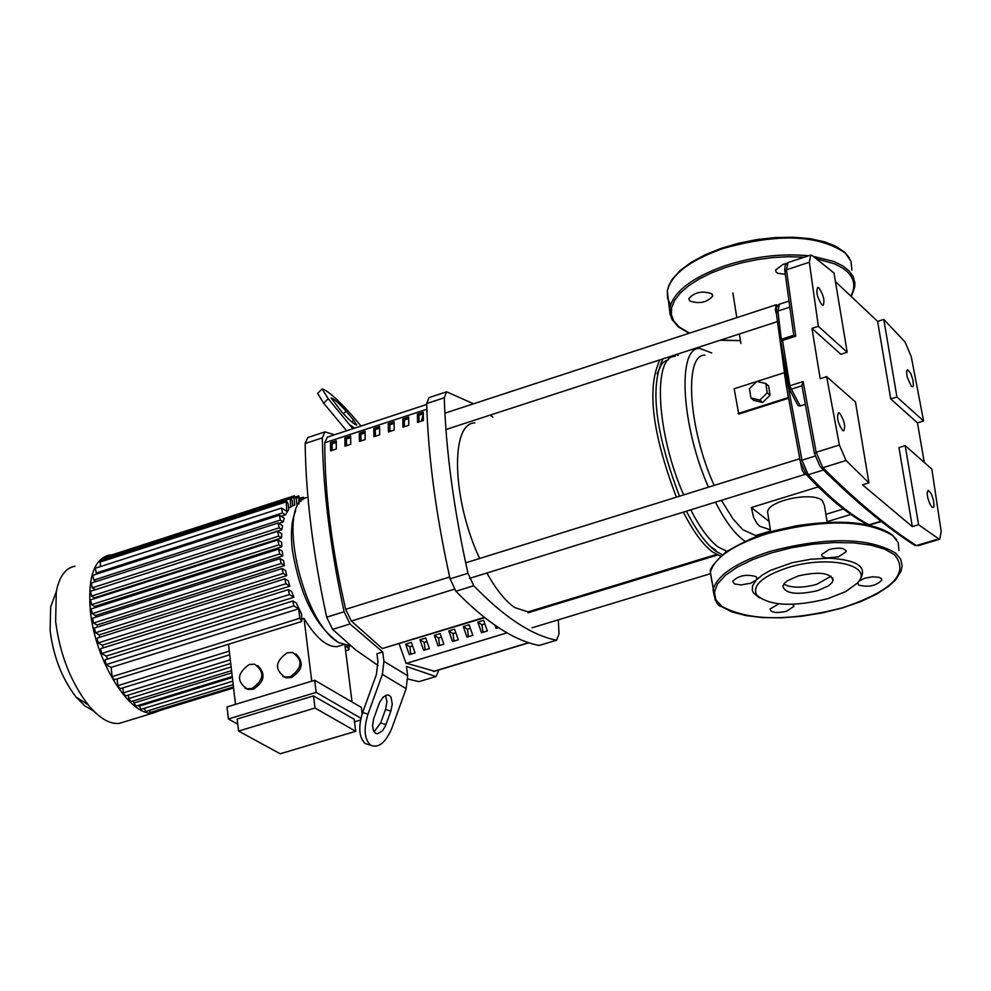 <?xml version="1.0" encoding="UTF-8"?>
<svg xmlns="http://www.w3.org/2000/svg" width="991" height="991" viewBox="0 0 991 991"><rect width="100%" height="100%" fill="white"/><g stroke="black" fill="none" stroke-linecap="round" stroke-linejoin="round"><path stroke-width="1.49" d="M336.333 448.997L330.573 450.88L330.499 442.655L336.246 440.772L336.333 448.997M336.246 442.358L332.072 443.733L330.499 442.655M332.072 443.733L332.121 450.372M350.74 444.29L344.967 446.173L344.88 437.948L350.641 436.052L350.74 444.29M350.653 437.638L346.441 439.013L344.88 437.948M346.441 439.013L346.503 445.677M365.184 439.558L359.399 441.453L359.299 433.216L365.072 431.32L365.184 439.558M365.084 432.906L360.86 434.293L359.299 433.216M360.86 434.293L360.922 440.958M379.677 434.814L373.88 436.721L373.756 428.471L379.553 426.564L379.677 434.814M379.565 428.162L375.304 429.549L373.756 428.471M375.304 429.549L375.391 436.226M394.22 430.057L388.398 431.965L388.261 423.714L394.071 421.807L394.22 430.057M394.084 423.392L389.797 424.805L388.261 423.714M389.797 424.805L389.897 431.469M408.788 425.288L402.953 427.208L402.804 418.945L408.626 417.025L408.788 425.288M408.651 418.623L404.34 420.035L402.804 418.945M404.34 420.035L404.452 426.712M423.417 420.506L417.558 422.426L417.384 414.151L423.231 412.244L423.417 420.506M423.256 413.829L418.92 415.254L417.384 414.151M418.92 415.254L419.044 421.943M426.687 404.464L327.352 437.118L324.763 442.779C324.726 493.109 331.7 548.63 345.661 609.316L351.347 621.047L382.291 648.548L484.351 617.356M406.583 663.301L434.566 671.229M842.523 430.317C837.779 422.872 836.454 417 838.572 412.702L839.699 413.222C844.443 420.692 845.757 426.564 843.638 430.837L842.523 430.317M821.799 304.733C817.129 297.325 815.804 291.54 817.81 287.365L819.037 287.96C823.694 295.38 825.02 301.165 823.013 305.327L821.799 304.733M911.386 386.391L907.087 376.89L906.579 371.278L907.57 369.742L910.667 373.297L912.909 379.764L913.417 385.363L912.872 386.713L911.386 386.391M932.011 507.157L929.942 504.159L927.675 497.569L927.105 492.961L928.233 490.272L931.267 493.741L933.534 500.319L934.018 506.054L933.435 507.429L932.011 507.157M917.988 545.744L939.753 539.215L941.19 531.56L931.825 469.065L905.179 445.653L918.595 524.747L912.327 526.642L862.517 484.797L868.909 482.84L855.468 401.987L826.643 376.667L839.389 445.021L816.163 452.268L803.119 381.547L801.892 385.561M803.119 381.547L789.852 385.784L782.531 340.458L780.858 341.746L789.059 388.707L788.192 387.258L789.852 385.784L791.313 389.153L801.93 385.772M782.729 338.823L780.858 341.746L788.155 386.961M798.065 405.653L789.059 388.707L791.313 389.153L800.22 405.963L798.065 405.653L797.173 403.981M795.736 336.184L782.531 340.458L782.84 338.786L793.717 335.255L795.736 336.184L786.47 269.8L809.313 262.256L818.368 326.324L847.194 352.251L840.863 354.283L811.963 328.393L818.368 326.324M826.643 376.667L820.214 378.723L811.963 328.393M805.2 404.39L800.22 405.963M923.6 420.977L911.262 356.748L905.117 342.081L883.774 319.412L896.929 396.995L923.6 420.977L917.468 422.884L924.281 462.438M918.595 524.747L938.75 538.869L916.415 545.57C887.75 527.237 856.546 501.273 822.827 467.702L846.041 460.505L839.389 445.021M846.041 460.505L868.909 482.84M939.753 539.215L938.75 538.869M905.179 445.653L898.961 447.585L912.327 526.642M917.468 422.884L890.736 398.939L877.617 321.394L883.774 319.412M890.736 398.939L896.929 396.995M835.438 281.63L877.617 321.394M847.194 352.251L834.001 272.996L812.248 255.579L810.811 255.021L809.313 262.256M721.411 500.319L733.043 518.962L742.841 529.739L755.662 535.536L760.023 534.199M715.44 502.177C724.619 520.027 733.637 532.427 742.482 539.352L745.046 541.148M766.39 533.059L766.712 532.155M690.715 509.845C699.931 527.633 708.999 539.971 717.93 546.859L726.849 551.343M686.429 511.17C696.202 530.321 705.84 543.551 715.341 550.872L722.29 554.824M683.344 512.124C693.118 531.263 702.768 544.493 712.281 551.801L720.68 556.211M843.415 508.978L825.875 514.341M770.391 529.826L759.812 526.295L757.062 523.595L753.606 517.463L751.364 507.516L818.293 486.878M768.025 514.899L767.554 511.901C768.298 500.455 812.756 491.288 822.381 500.628L824.425 505.41L827.175 522.294M769.053 521.415L751.364 507.516M784.315 372.69L788.328 397.577M704.898 355.125C683.604 354.245 688.559 429.252 714.189 485.404M788.378 398.308L738.741 414.077L734.182 388.757L756.802 381.51M756.864 381.448L765.77 383.492L767.257 392.832L759.824 400.104L750.93 398.035L749.444 388.72L756.864 381.448M767.257 392.832L770.069 395.211L768.582 385.883L765.77 383.492M770.069 395.211L762.649 402.47L759.824 400.104M762.649 402.47L753.755 400.414L750.93 398.035M756.938 381.461L784.24 372.715M788.254 397.589L738.084 413.544M675.193 356.302L673.1 355.571M660.006 359.832C646.603 387.27 652.066 433.042 676.407 497.172M678.228 355.335L676.11 354.58M663.041 358.841C649.675 386.267 655.162 432.064 679.492 496.206M675.267 356.302C652.276 355.571 656.612 434.207 683.691 494.905M711.711 352.92L699.559 348.386C676.853 347.556 681.449 426.303 708.454 487.188M486.903 573.009C496.218 589.756 505.534 601.302 514.874 607.632L528.042 611.881L533.331 610.27M710.151 546.338L715.799 550.166M668.33 359.745L664.317 361.566L661.703 364.118L657.083 373.83M474.875 422.884C449.926 423.033 452.169 500.145 479.656 558.478M866.568 524.536L866.109 523.843M805.931 474.132L804.06 473.339L802.053 469.957L800.022 460.084M776.436 314.073L775.358 309.836L776.213 304.757L777.477 305.426M423.268 414.139L421.398 421.175M307.953 497.408C274.965 499.377 301.45 623.574 339.17 642.725L350.715 645.859M350.009 623.983L344.125 611.744L326.683 617.158L332.58 629.372L350.009 623.983L382.724 651.991L376.964 653.75L377.943 661.48L376.394 674.524L362.619 712.554C358.085 727.295 358.977 737.651 365.283 743.609L369.643 744.885M326.683 617.158C313.057 554.44 305.885 496.565 305.154 443.51L322.335 437.861C323.177 490.966 330.449 548.927 344.125 611.744M322.335 437.861L324.912 431.878L334.524 434.752M324.218 432.113L307.767 437.526L305.154 443.51M438.778 669.966L436.164 676.469L419.924 681.362M418.611 681.56L407.871 679.021M378.141 665.568L355.732 649.947L332.58 629.372M382.724 651.991L383.926 661.344L382.377 674.4L367.995 714.09C363.462 728.856 364.341 739.212 370.646 745.17C378.537 748.515 385.623 742.792 391.928 728.001L406.149 688.671L407.66 675.738L406.459 666.46L435.594 676.444M558.292 619.821L559.035 633.806L556.657 640.186L539.959 645.203M557.14 603.928L557.066 603.036M538.72 645.389C513.784 640.409 486.172 622.36 455.897 591.255L473.772 585.731L467.963 573.293L450.075 578.843L455.897 591.255M450.075 578.843C436.052 515.419 428.248 457 426.663 403.56L444.265 397.775L446.619 391.804L473.562 403.795M445.962 392.027L429.041 397.589L426.663 403.56M492.787 417.062L490.235 415.093M444.265 397.775C445.975 451.264 453.866 509.77 467.963 573.293M473.772 585.731C503.899 616.959 531.349 635.095 556.124 640.149M411.352 642.379L415.068 652.945L409.333 654.692L405.616 644.125L411.352 642.379M412.603 645.921L409.853 646.751L405.616 644.125M409.853 646.751L410.831 654.233M425.721 637.993L429.437 648.572L423.69 650.319L419.973 639.752L425.721 637.993M426.972 641.536L424.198 642.379L419.973 639.752M424.198 642.379L425.176 649.873M440.14 633.596L443.857 644.187L438.084 645.946L434.368 635.355L440.14 633.596M441.379 637.139L438.567 637.993L434.368 635.355M438.567 637.993L439.558 645.488M454.596 629.174L458.3 639.79L452.515 641.549L448.812 630.945L454.596 629.174M455.835 632.729L452.986 633.596L448.812 630.945M452.986 633.596L453.989 641.103M469.09 624.751L472.806 635.38L466.996 637.151L463.28 626.523L469.09 624.751M470.329 628.306L467.455 629.186L463.28 626.523M467.455 629.186L468.458 636.705M483.62 620.316L487.337 630.957L481.515 632.729L477.811 622.088L483.62 620.316M484.872 623.884L481.948 624.764L477.811 622.088M481.948 624.764L482.976 632.295M498.436 627.588L496.082 628.306L495.029 625.296M497.395 626.894L497.519 627.86M506.971 632.853L406.075 663.462L399.162 643.828M484.748 617.678L382.291 648.548M352.858 428.731L328.207 398.716L323.71 403.238L346.615 430.775M353.638 420.147L346.057 411.154C338.773 403.064 333.781 398.667 331.105 397.961L341.784 411.909C349.092 420.011 354.072 424.421 356.748 425.114L353.638 420.147L351.793 422.005M323.71 403.238L317.603 393.402L322.075 388.906C327.426 390.318 337.386 399.1 351.954 415.254L361.034 426.043M322.075 388.906L328.207 398.716M390.85 711.104L385.437 725.92L382.625 730.627L377.596 733.761L375.354 733.142L373.334 730.33L372.566 725.771L373.582 718.946L379.454 702.718L383.071 697.144L387.258 694.902L389.488 695.521L391.123 697.429L392.275 704.217L390.85 711.104L385.487 709.568L386.948 701.603L385.462 695.397M374.028 731.742L380.631 723.009L385.487 709.568M111.785 554.935L109.245 555.109C94.058 559.048 87.753 577.468 90.33 610.394C94.814 660.861 130.378 717.719 153.642 712.876L160.53 710.324M75.006 566.208C65.555 567.917 59.311 576.403 56.289 591.664L55.632 621.456C59.807 654.085 70.634 681.845 88.1 704.762C99.187 718.091 109.555 724.31 119.23 723.405L124.618 721.758M55.657 593.349L50.652 606.876L50.12 630.635C53.427 656.612 62.061 678.736 76.01 697.007L84.929 706.001L93.724 711.043M282.819 555.926L279.685 553.981L278.682 549.076L282.237 551.157L282.819 555.926L95.508 615.51L95.731 617.22M284.442 565.564L281.122 563.495L280.119 558.602L283.525 560.572L284.442 565.564L97.007 624.987L97.415 627.043M286.771 575.622L283.178 573.417L282.175 568.512L285.482 570.407L286.771 575.622L99.249 634.872L99.88 637.25M289.855 586.164L285.904 583.749L284.913 578.831L288.17 580.701L289.855 586.164L102.284 645.215L103.188 647.879M293.856 597.263L289.397 594.55L288.406 589.633L291.676 591.503L293.856 597.263L106.285 656.079L107.536 659.04M298.663 608.846L293.832 605.91L292.841 601.004L296.222 602.924L301.561 613.949L301.735 621.493L114.114 679.814L112.132 676.655L111.141 667.389L298.663 608.846L299.815 618.248L301.735 621.493M302.181 618.966L304.039 618.384C315.695 637.671 326.72 647.098 337.089 646.665L341.437 645.327M290.177 676.841L284.801 677.088C274.346 669.52 275.164 661.406 287.266 652.759L292.741 652.524C303.122 660.13 302.267 668.244 290.177 676.841M295.913 653.936C304.2 662.397 302.701 670.275 291.404 677.559L286.04 677.807L282.856 676.419M252.073 688.485L246.821 688.745C236.391 681.226 237.196 673.137 249.249 664.478L254.6 664.218C264.956 671.787 264.114 679.876 252.073 688.485M257.722 665.593C266.059 674.004 264.585 681.87 253.324 689.191L248.072 689.451L244.938 688.113M362.149 713.916L361.331 707.413L314.692 680.26L316.179 692.387L228.401 718.995L227.013 706.955L314.692 680.26M354.518 721.832L360.551 720.023M355.695 731.284L354.208 719.317L313.528 695.893L237.183 719.02L238.596 731.073L280.193 753.779L355.695 731.284L315.002 708.02L238.596 731.073M304.039 618.384L311.719 681.164M235.486 704.378L228.487 644.261M313.528 695.893L315.002 708.02M352.04 702L344.942 645.314M237.79 724.136L228.401 718.995M360.935 718.252L316.179 692.387M150.694 712.294L148.898 710.497M145.95 711.402L143.868 708.466M141.056 709.321L138.839 705.22M136.027 706.087L133.909 703.015L133.674 700.798M130.837 701.665L128.719 698.581L128.347 695.075M125.51 695.955L123.379 692.858L122.847 687.89M119.998 688.77L117.855 685.661L117.124 678.885M291.404 498.287L293.869 497.494L294.785 504.964L292.729 505.633M290.697 507.355L290.152 497.185L292.097 500.443L292.766 505.881L288.629 508.011M97.614 573.789L96.238 572.996L282.522 512.929L281.506 508.073L286.771 511.294L286.139 500.344L288.096 503.626L288.79 509.312L285.495 514.825L281.171 516.224M96.139 581.494L93.761 580.131L280.354 520.077L279.351 515.209L284.231 518.169L283.215 521.898L278.867 523.298M95.247 589.546L92.25 587.849L279.128 527.856L278.124 522.975L282.497 525.602L281.964 529.652L95.21 589.769M94.591 597.771L91.556 596.049L278.657 536.131L277.653 531.238L281.667 533.629L281.543 537.952L94.591 597.771L94.566 598.589M94.69 606.43L91.556 604.671L278.867 544.852L277.852 539.959L281.605 542.164L281.84 546.722L94.69 606.43L94.777 607.731M282.522 512.929L285.495 514.825M96.238 572.996L95.272 568.227L281.506 508.073M280.354 520.077L283.215 521.898M93.761 580.131L92.795 575.337L279.351 515.209M279.128 527.856L281.964 529.652M92.25 587.849L91.296 583.055L278.124 522.975M278.657 536.131L281.543 537.952M91.556 596.049L90.602 591.243L277.653 531.238M278.867 544.852L281.84 546.722M91.556 604.671L90.602 599.852L277.852 539.959M100.314 566.592L100.413 560.46L286.003 500.393M299.009 503.812L298.737 495.884L300.954 501.434M293.869 497.494L294.364 495.81L296.309 499.068L296.966 504.444M97.007 624.987L93.513 623.042L92.559 618.223L279.97 558.639M99.249 634.872L95.47 632.791L94.517 627.96L282.026 568.561M102.284 645.215L98.134 642.924L97.18 638.105L284.751 578.88M106.285 656.079L101.59 653.515L100.648 648.684L288.245 589.682M111.141 667.389L106.049 664.627L105.108 659.795L292.679 601.042M302.862 499.712L303.246 497.209L304.621 498.584M95.508 615.51L92.213 613.664L91.259 608.858L278.533 549.125M109.121 555.802L294.228 495.847M104.228 559.221L104.773 557.215L290.016 497.222M155.277 711.922L154.076 711.265M349.08 645.946L348.844 649.873L346.862 645.748M689.835 300.991C699.473 304.175 707.091 302.54 712.702 296.086L711.736 293.745C702.111 290.536 694.48 292.159 688.844 298.625L689.835 300.991M786.21 263.581L782.902 264.448L775.519 270.072L776.188 272.141L777.972 273.33L785.206 274.272M737.973 334.45L739.422 334.202M817.501 590.686C796.727 595.281 785.182 593.77 782.865 586.139L784.711 583.005L787.585 580.652L798.312 575.92C819.161 571.287 830.743 572.786 833.047 580.404L831.895 582.77L828.29 585.941L817.501 590.686M831.102 576.217L816.497 584.455C801.992 588.196 791.091 588.072 783.807 584.095M759.502 597.945L753.408 592.878L752.33 590.376L752.553 585.879L756.145 580.169L750.831 583.204L740.909 584.95L734.554 583.959L732.622 581.321C738.506 575.511 746.322 573.95 756.059 576.626L757 578.682L756.145 580.169L762.091 575.164L770.354 570.432L792.106 562.727L810.774 559.234L829.083 558.206C858.33 559.977 868.389 567.496 859.247 580.763L858.045 582.188M787.634 567.694C828.426 554.588 875.326 565.415 857.141 583.265L845.534 591.664L827.869 598.663C792.639 607.272 768.83 605.972 756.43 594.786C752.429 585.074 762.822 576.044 787.634 567.694M858.912 581.16L864.511 578.286L872.266 576.799L878.967 577.307L880.999 578.273L881.804 580.169C875.871 586.015 868.091 587.613 858.454 584.987L857.859 582.423M792.812 604.337L793.89 606.418L786.532 611.236C776.585 613.429 771.06 612.723 769.933 609.106L778.815 603.878M829.219 549.472C839.414 547.193 845.063 547.936 846.178 551.727L838.51 556.843L826.246 557.983L822.357 556.533L821.576 554.588L829.219 549.472M351.347 621.047L454.287 589.211M324.763 442.779L426.848 409.271M449.666 576.997L345.661 609.316M528.624 642.701L433.352 671.44M781.379 339.814L777.885 311.05L789.604 307.222M815.06 456.108L801.979 460.183L788.551 388.088M784.86 271.596L786.47 269.8L788.031 262.565L810.279 255.195M776.3 312.834L777.885 311.05L779.521 304.163L788.749 301.14M800.294 461.397L801.979 460.183L808.235 474.726L823.459 470.007M870.519 524.834L868.339 524.896M867.435 524.71L866.642 524.128M805.609 473.76L808.235 474.726C830.185 498.399 850.476 515.085 869.082 524.784L880.949 521.192M814.466 453.581L816.163 452.268L822.827 467.702L821.068 467.628C854.923 501.248 886.301 527.249 915.201 545.62L913.863 544.765M801.793 385.028L814.416 453.333L820.139 466.724M343.419 413.792L346.057 411.154M350.591 425.325L354.654 428.137M380.631 723.009L385.982 724.545M367.995 714.09L362.619 712.554M382.377 674.4L406.149 688.671M383.926 661.344L407.66 675.738M295.652 510.922C291.515 520.164 290.437 533.307 292.395 550.377C299.74 593.584 314.271 623.661 335.961 640.607L336.457 640.904M138.951 706.249L232.365 677.547M133.909 703.015L231.82 672.877M128.719 698.581L231.138 666.993M123.379 692.858L230.296 659.808M117.855 685.661L229.28 651.112M112.132 676.655L299.815 618.248M99.831 562.145L285.643 502.041M93.513 623.042L281.122 563.495M95.47 632.791L283.178 573.417M98.134 642.924L285.904 583.749M101.59 653.515L289.397 594.55M106.049 664.627L293.832 605.91M92.213 613.664L279.685 553.981M300.719 499.551L302.763 498.894M296.136 498.238L298.241 497.556M104.204 558.887L289.657 498.869M345.19 647.247L346.986 646.702M816.386 258.75L834.571 263.866L842.523 268.004L847.169 271.621C854.391 278.644 855.691 286.647 851.096 295.628M740.426 340.557L720.507 340.136M689.501 333.137L678.971 326.819L673.843 321.034L671.353 314.568L671.613 307.594L674.636 300.323L680.346 292.989L688.596 285.804L699.15 279.004L711.711 272.785L725.87 267.372L741.194 262.937L757.198 259.605L773.376 257.511L789.208 256.706L804.197 257.214M813.252 256.347L834.026 261.562L843.031 266.034L849.275 271.076L853.251 276.762L854.886 282.955L854.738 286.857L851.529 296.024M672.22 319.87L669.866 307.755C673.781 291.404 692.313 277.344 725.437 265.588C753.916 256.483 781.639 253.213 808.606 255.752M670.622 304.671L667.55 298.105L667.302 290.982C671.192 274.532 689.674 260.398 722.761 248.592C777.786 233.133 818.665 234.656 845.385 253.163L850.947 261.178L851.926 270.122M711.872 581.754L710.386 572.042C714.684 557.376 733.823 544.53 767.79 533.492C824.227 518.85 865.849 519.532 892.68 535.536L898.168 542.56L898.961 550.488M770.602 551.244C827.113 536.651 868.797 537.283 895.629 553.127L900.608 559.023L902.144 565.626L901.067 571.126L895.653 579.834L888.741 586.238L876.205 594.365L860.473 601.71L842.251 607.979L822.419 612.884L801.905 616.216L781.651 617.814L762.624 617.591L745.715 615.572L731.73 611.819L721.299 606.48C717.521 606.133 714.784 600.484 713.062 589.534C717.397 574.991 736.573 562.219 770.602 551.244M715.267 600.323L710.386 572.042C709.494 568.784 714.684 562.095 725.982 551.962C759.8 532.241 770.911 531.696 796.591 525.763C841.161 519.024 872.96 521.997 891.962 534.669M721.968 606.467L715.898 599.852L714.362 592.222L717.509 583.959L725.239 575.461L737.205 567.174L752.826 559.519L771.332 552.916L791.759 547.713L813.029 544.195L834.026 542.548L853.623 542.857L870.804 545.1L884.678 549.15L894.563 554.762C909.701 573.306 892.358 590.97 842.536 607.793C789.27 621.456 749.085 621.023 721.968 606.467M528.872 642.775L433.835 671.452M793.717 335.255L784.699 269.961L785.318 264.931L787.548 262.702M867.93 524.809C848.977 515.047 828.464 498.312 806.401 474.615L800.245 461.187L786.111 384.619L776.25 312.425L776.585 307.086L779.037 304.299M869.169 525.069L881.395 521.539M755.662 535.536L770.577 530.978M732.894 292.94L736.796 317.665M739.385 333.992L740.884 343.443M767.554 511.901L770.701 531.758M716.419 554.465L528.042 611.881M528.017 612.797L717.558 555.047M827.076 521.675L850.86 514.428M532.08 627.774L710.126 573.801M469.511 578.397L805.534 474.255M465.671 562.838L799.737 458.734M445.938 429.512L777.303 321.641M444.897 413.173L775.891 304.869M419.181 681.585L436.164 676.469M539.265 645.414L556.657 640.186M387.332 694.902L389.488 695.521M370.646 745.17L365.283 743.609M119.23 723.405L153.642 712.876M76.01 697.007L88.1 704.762M337.089 646.665L343.282 644.757M286.04 677.807L284.801 677.088M248.072 689.451L246.821 688.745M150.533 712.343L233.455 686.949M145.788 711.451L233.195 684.657M140.895 709.383L232.786 681.176M232.241 676.519L135.854 706.149M231.56 670.647L130.676 701.715M230.717 663.462L125.337 696.004M229.714 654.791L119.824 688.819M300.446 498.114L303.11 497.259M295.603 496.9L298.601 495.921M155.116 711.972L233.579 687.952M345.636 650.864L348.844 649.873M50.652 606.876L56.289 591.664M844.815 252.395L836.07 246.387L824.289 241.742L809.882 238.645L793.407 237.221L775.544 237.53L757.013 239.562L738.568 243.241L721.002 248.419L705.01 254.86L691.235 262.318L680.198 270.506L672.294 279.177L668.578 286.04L667.302 290.982L669.99 313.837L671.985 319.449L678.203 326.807L689.092 333.273M720.147 340.247L740.45 340.681M845.286 252.854L849.411 258.056M712.479 294.674L712.702 296.086M881.606 578.967L881.804 580.169M845.967 550.451L846.178 551.727M756.802 577.431L757 578.682M793.704 605.228L793.89 606.418M756.43 594.786L753.408 592.878M892.544 535.165L896.607 539.723M833.047 580.404L832.638 577.877"/></g></svg>

